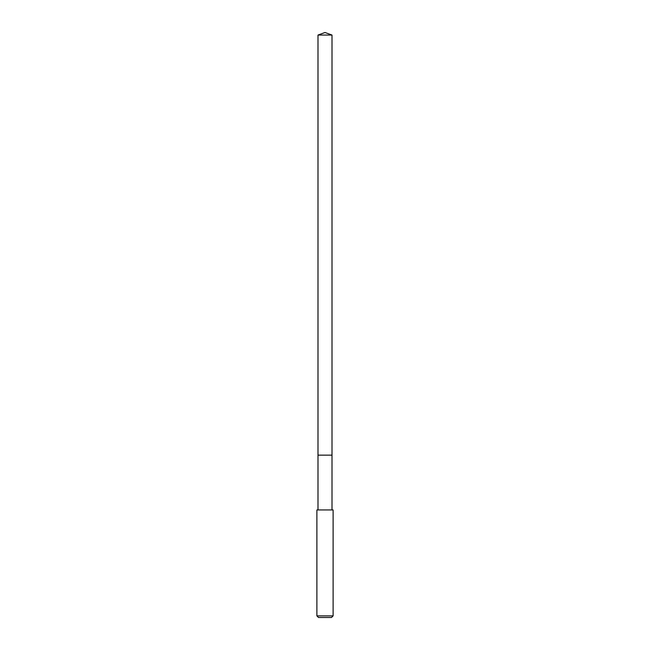 <?xml version="1.0" encoding="UTF-8"?>
<svg xmlns="http://www.w3.org/2000/svg" width="650" height="650" viewBox="0 0 650 650"><rect width="100%" height="100%" fill="white"/><g stroke="black" fill="none" stroke-linecap="round" stroke-linejoin="round"><path stroke-width="0.97" d="M332.004 509.941L332.004 35.051L317.996 35.051L317.996 455.146L332.004 455.146L317.996 455.146L317.996 35.051L325 32.5L317.996 35.051M325 509.941L316.883 509.941L316.883 615.875L333.117 615.875L333.117 509.941L325 509.941M316.883 615.875L318.508 617.5L331.492 617.5L333.117 615.875M325 32.5L332.004 35.051M317.996 509.941L317.996 455.146"/></g></svg>
